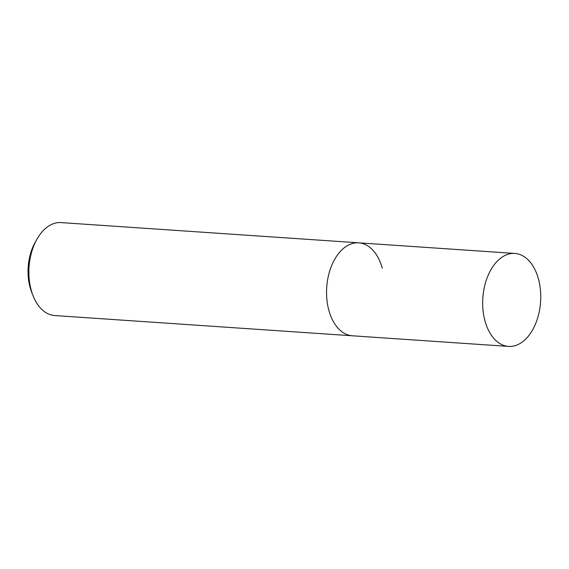 <?xml version="1.0" encoding="UTF-8"?>
<svg xmlns="http://www.w3.org/2000/svg" width="569" height="569" viewBox="0 0 569 569"><rect width="100%" height="100%" fill="white"/><g stroke="black" fill="none" stroke-linecap="round" stroke-linejoin="round"><path stroke-width="0.85" d="M382.29 268.205A46.587 28.941 93.9 0 0 358.747 242.828A46.587 28.941 93.9 0 0 328.882 310.418A46.587 28.941 93.9 0 0 352.424 335.795L54.759 315.553A46.587 28.941 -86.1 0 1 33.109 295.859A46.587 28.941 -86.1 0 1 31.217 290.183A46.587 28.941 -86.1 0 1 36.964 239.172A46.587 28.941 -86.1 0 1 61.082 222.593L358.747 242.828A46.587 28.941 93.9 0 0 328.882 310.418A46.587 28.941 93.9 0 0 352.424 335.795L508.544 346.407A46.587 28.941 -86.1 0 1 485.001 321.037A46.587 28.941 -86.1 0 1 514.867 253.447A46.587 28.941 -86.1 0 1 538.409 278.817A46.587 28.941 -86.1 0 1 508.544 346.407M36.964 239.172L35.2 242.309A41.267 25.633 93.9 0 0 30.107 287.487A41.267 25.633 93.9 0 0 31.786 292.516L33.109 295.859M358.747 242.828L514.867 253.447"/></g></svg>
